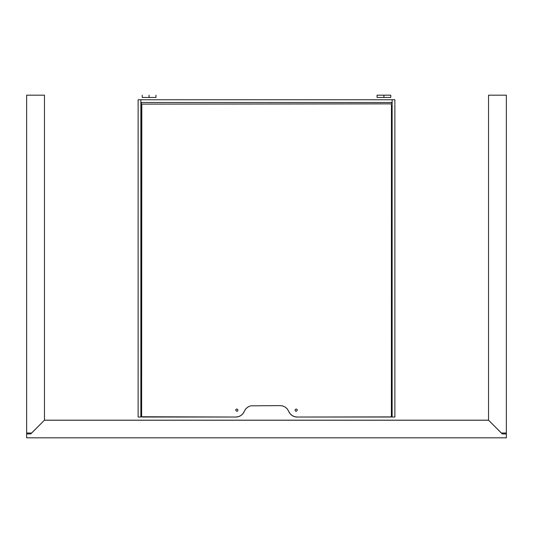 <?xml version="1.0" encoding="UTF-8"?>
<svg xmlns="http://www.w3.org/2000/svg" width="533" height="533" viewBox="0 0 533 533"><rect width="100%" height="100%" fill="white"/><g stroke="black" fill="none" stroke-linecap="round" stroke-linejoin="round"><path stroke-width="0.8" d="M488.534 420.171L488.534 95.18L506.35 95.18L488.534 95.18L488.534 420.171L501.386 433.023L506.35 433.023L506.35 95.18L506.35 433.935L502.239 433.935L488.534 420.171L44.466 420.171L30.761 433.935L26.65 433.935L26.65 437.82L506.35 437.82L506.35 433.935L506.35 437.82L26.65 437.82L26.65 433.023L31.614 433.023L44.466 420.171L44.466 95.18L26.65 95.18L26.65 433.023L26.65 95.18L44.466 95.18L44.466 420.171M488.534 420.231L44.466 420.231M249.777 406.126L247.812 407.092M247.372 407.399L245.946 408.704M245.513 409.224L244.327 411.323A9.134 9.134 0 0 1 235.852 417.033L141.358 416.753L141.318 102.942L141.778 102.489M391.642 102.769L391.222 102.489L391.682 102.942L391.542 416.899L297.147 417.033L390.536 417.033L391.382 416.473L391.449 104.774L390.536 103.862L141.818 104.128L141.618 416.473L142.464 417.033L235.852 417.033L141.358 416.753M250.79 405.833L280.205 405.613L282.876 406.013L285.315 407.172L287.307 408.998L288.673 411.323L287.487 409.224M287.054 408.704L285.628 407.399M285.188 407.092L283.223 406.126M141.318 376.764L141.318 142.757M391.682 142.757L391.682 376.764M391.222 417.033L390.536 417.033M292.037 415.474L290.045 413.648L292.037 415.474L294.476 416.633L297.147 417.033A9.134 9.134 0 0 1 288.673 411.323L290.045 413.648L292.037 415.474M282.876 406.013L282.21 405.833M142.464 417.033L235.852 417.033L141.458 416.899L235.852 417.033L238.524 416.633L240.963 415.474L242.955 413.648A9.134 9.134 0 0 0 242.955 413.648L245.693 408.998L247.685 407.172L250.124 406.013M141.318 263.482L141.318 256.04M391.682 256.04L391.682 263.482M141.318 135.315L141.318 102.942M391.682 102.942L391.682 135.315M391.682 384.206L391.682 416.579M141.318 416.579L141.318 384.206M394.88 417.033L394.88 99.744L392.135 99.744L394.88 99.744L394.88 417.033L392.135 417.033L392.135 99.744L392.135 102.489L140.865 102.489L140.865 99.744L138.12 99.744L140.865 99.744L140.865 417.033L138.12 417.033L138.12 99.744L138.12 417.033M140.865 99.744L392.135 99.744L140.865 99.744M140.865 102.489L392.135 102.489M240.963 415.474L242.955 413.648M288.673 411.323L290.045 413.648A9.134 9.134 0 0 0 290.052 413.655M295.055 410.183L295.389 409.371L296.195 409.038L297.001 409.371L297.341 410.183L296.195 411.323L295.389 410.99L295.055 410.183M237.945 410.183L237.611 410.99L236.805 411.323L235.659 410.183L235.999 409.371L236.805 409.038L237.611 409.371L237.945 410.183M377.058 95.18L377.058 97.466L383.913 97.466L383.913 95.18L377.058 95.18L390.636 95.18M390.762 95.18L383.913 95.18L383.913 97.466L390.762 97.466L390.762 95.18M142.238 95.18L142.238 97.466L149.087 97.466L149.087 95.18L149.087 97.466L155.942 97.466L155.942 95.18"/></g></svg>
